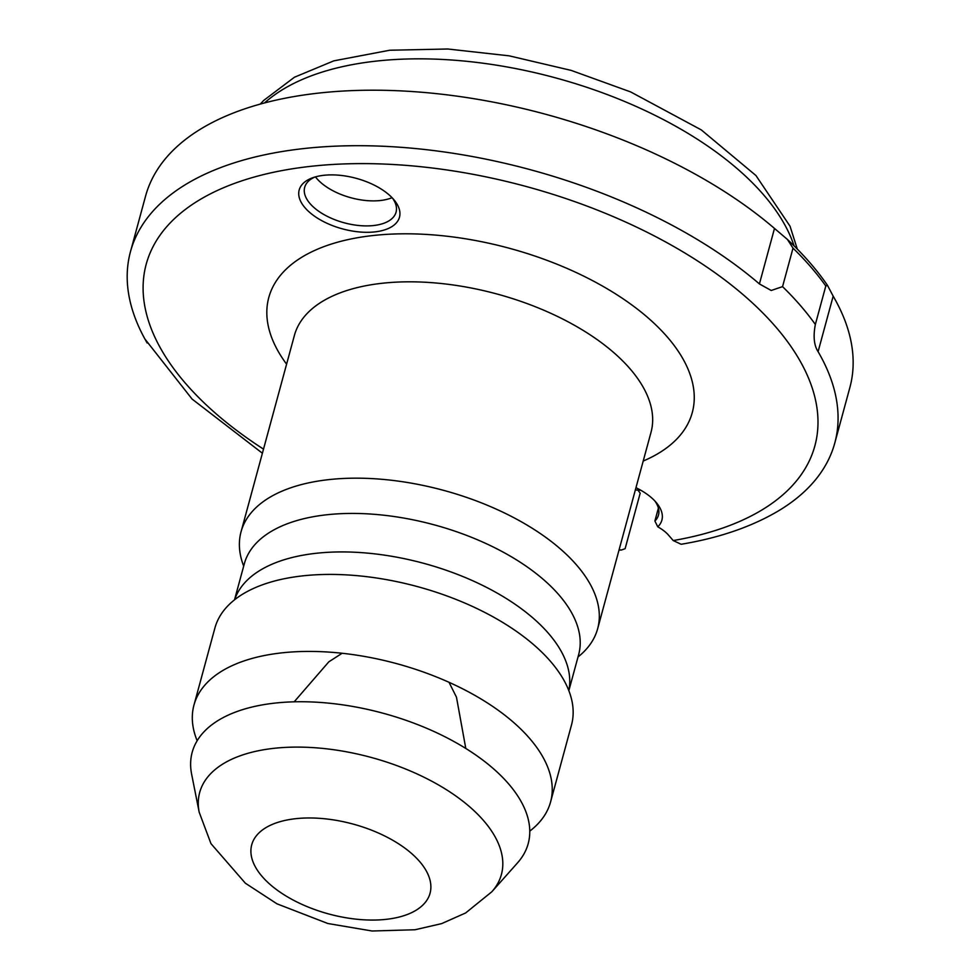 <?xml version="1.0" encoding="UTF-8"?>
<svg xmlns="http://www.w3.org/2000/svg" width="980" height="980" viewBox="0 0 980 980"><rect width="100%" height="100%" fill="white"/><g stroke="black" fill="none" stroke-linecap="round" stroke-linejoin="round"><path stroke-width="1.47" d="M834.789 443.021L849.868 387.529A364.928 183.934 -164.8 0 0 833.172 296.156L827.512 285.388L825.809 285.989L815.348 324.49C813.094 336.348 814.013 345.401 818.092 351.661A364.928 183.934 15.2 0 1 834.789 443.021A364.928 183.934 15.2 0 1 778.157 511.058C751.256 526.909 718.916 537.983 681.149 544.268L673.211 540.543L668.568 535.19A34.643 17.456 -164.8 0 0 657.776 526.824A51.965 26.191 -164.8 0 0 656.477 502.801A51.965 26.191 -164.8 0 0 635.971 487.685M619.115 549.719L621.345 550.037L625.118 548.69L640.185 493.185L637.882 490.086M782.555 286.638L793.016 248.136L787.369 239.389L774.494 228.438A364.928 183.934 -164.8 0 0 402.547 90.969A364.928 183.934 -164.8 0 0 145.554 196.172L130.475 251.664A364.928 183.934 15.2 0 1 387.468 146.461A364.928 183.934 15.2 0 1 759.414 283.93L771.211 290.484L782.555 286.638A369.546 186.261 15.2 0 1 815.348 324.49M147.172 343.024A364.928 183.934 15.2 0 1 144.893 338.994A364.928 183.934 15.2 0 1 130.475 251.664M373.931 231.99A51.965 26.191 -164.8 0 0 394.058 199.908A51.965 26.191 -164.8 0 0 312.62 177.784A51.965 26.191 -164.8 0 0 309.337 212.121A51.965 26.191 -164.8 0 0 373.931 231.99M243.689 566.121A184.767 93.124 15.2 0 1 241.043 531.822A184.767 93.124 15.2 0 1 331.877 479.306A184.767 93.124 15.2 0 1 520.919 521.544A184.767 93.124 15.2 0 1 597.653 628.707A184.767 93.124 15.2 0 1 578.016 656.955M197.151 740.733A184.767 93.124 15.2 0 1 193.967 705.073L214.889 628.07A184.767 93.124 15.2 0 1 243.567 593.623A184.767 93.124 15.2 0 1 305.723 575.554A184.767 93.124 15.2 0 1 564.198 680.745A184.767 93.124 15.2 0 1 571.499 724.967L550.576 801.959A184.767 93.124 15.2 0 1 529.788 831.101M193.967 705.073A184.767 93.124 15.2 0 1 284.8 652.558A184.767 93.124 15.2 0 1 473.842 694.795A184.767 93.124 15.2 0 1 550.576 801.959M199.185 812.212L191.639 774.261A174.109 87.759 15.2 0 1 277.781 702.807A174.109 87.759 15.2 0 1 472.348 752.677A174.109 87.759 15.2 0 1 517.575 862.817L491.862 891.739L465.647 912.956L441.649 923.613L415.042 929.751L372.057 931L327.835 923.503L277.009 903.842L245.38 883.225L210.982 843.658L199.185 812.212A156.335 78.804 15.2 0 1 276.532 748.058A156.335 78.804 15.2 0 1 451.241 792.832A156.335 78.804 15.2 0 1 491.862 891.739M314.899 177.037A47.346 23.863 -164.8 0 0 304.682 187.327A47.346 23.863 -164.8 0 0 324.356 214.792A47.346 23.863 -164.8 0 0 372.792 225.621A47.346 23.863 -164.8 0 0 396.067 212.158A47.346 23.863 -164.8 0 0 392.478 198.119M315.462 176.878A47.346 23.863 -164.8 0 0 379.591 200.594A47.346 23.863 -164.8 0 0 392.061 197.691M657.776 526.824L654.897 521.005A47.346 23.863 -164.8 0 0 658.486 515.051A47.346 23.863 -164.8 0 0 654.885 501.001M654.897 521.005L658.401 508.093M640.945 490.319A34.643 17.456 -164.8 0 0 635.334 490.012M833.172 296.156L818.092 351.661M793.016 248.136A369.546 186.261 15.2 0 1 825.809 285.989M263.51 449.134A346.442 174.612 15.2 0 1 242.256 180.7A346.442 174.612 15.2 0 1 739.533 291.636A346.442 174.612 15.2 0 1 673.211 540.543M286.589 364.156A219.41 110.593 15.2 0 1 376.663 235.151A219.41 110.593 15.2 0 1 645.869 315.977A219.41 110.593 15.2 0 1 643.211 461.041M241.043 531.822L294.392 335.466A184.767 93.124 15.2 0 1 385.226 282.951A184.767 93.124 15.2 0 1 574.268 325.188A184.767 93.124 15.2 0 1 651.002 432.364L597.653 628.707M234.526 599.821L244.339 563.721A173.227 87.306 15.2 0 1 329.501 514.488A173.227 87.306 15.2 0 1 506.721 554.092A173.227 87.306 15.2 0 1 578.666 654.554L568.853 690.655M234.624 599.748A173.227 87.306 15.2 0 1 319.039 552.99A173.227 87.306 15.2 0 1 494.19 591.43A173.227 87.306 15.2 0 1 568.804 690.545M297.161 818.533A92.39 46.562 15.2 0 1 430.869 887.684A92.39 46.562 15.2 0 1 294.649 900.828A92.39 46.562 15.2 0 1 297.161 818.533M264.551 102.925A288.708 145.518 15.2 0 1 381 60.613A288.708 145.518 15.2 0 1 794.07 245.845M774.494 228.438L759.414 283.93M787.357 239.402C803.392 254.396 816.781 269.721 827.512 285.388M144.893 338.994L192.068 399.044L262.395 453.226M619.005 550.111L621.345 550.037M465.794 748.451L456.472 697.184L449.012 682.301M342.13 653.256L328.815 661.831L294.171 701.827M797.291 249.079L790.039 226.209L755.96 175.555L701.276 129.887L630.667 91.936L571.218 70.413L509.22 55.848L447.725 49L389.709 50.237L333.8 60.858L294.453 77.224L263.669 100.462L260.3 104.076"/></g></svg>
